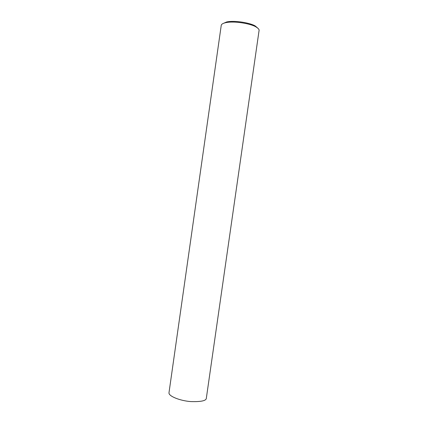 <?xml version="1.0" encoding="UTF-8"?>
<svg xmlns="http://www.w3.org/2000/svg" width="428" height="428" viewBox="0 0 428 428"><rect width="100%" height="100%" fill="white"/><g stroke="black" fill="none" stroke-linecap="round" stroke-linejoin="round"><path stroke-width="0.64" d="M259.052 30.639C259.395 29.607 258.384 28.382 256.024 26.964C251.257 23.813 234.469 20.721 225.77 22.657C223.052 23.256 221.549 24.123 221.255 25.257L168.985 392.776C168.493 396.205 180.097 400.779 190.599 401.571C201.139 401.913 206.387 400.758 206.355 398.094L259.052 30.639M258.057 28.398L255.356 26.055C250.819 23.053 234.908 20.121 226.637 21.967L222.801 23.642M256.024 26.964L255.356 26.055M225.77 22.657L226.637 21.967"/></g></svg>

